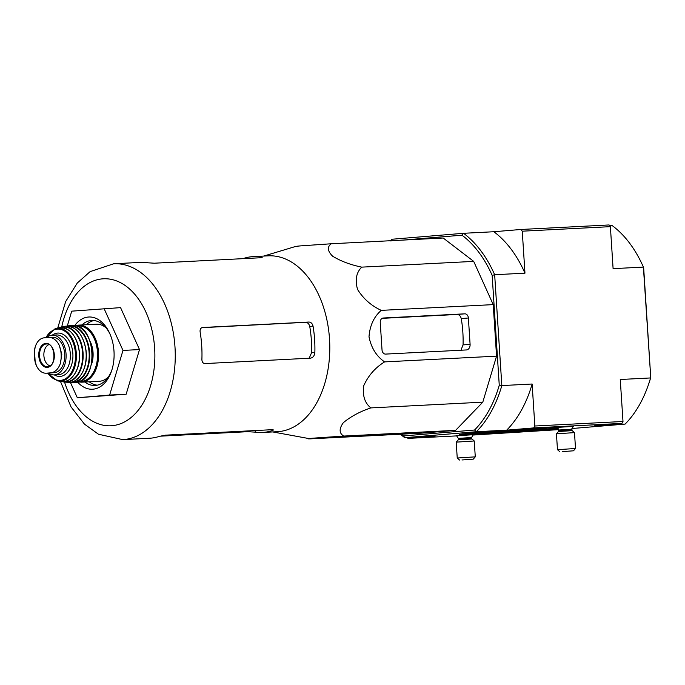 <?xml version="1.0" encoding="UTF-8"?>
<svg xmlns="http://www.w3.org/2000/svg" width="685" height="685" viewBox="0 0 685 685"><rect width="100%" height="100%" fill="white"/><g stroke="black" fill="none" stroke-linecap="round" stroke-linejoin="round"><path stroke-width="1.03" d="M159.956 436.191L247.645 431.696L255.334 432.149A88.048 56.941 -92.9 0 0 262.381 432.466L277.279 431.704A88.048 56.941 -92.9 0 0 326.12 316.461A88.048 56.941 -92.9 0 0 268.255 255.839L253.356 256.601A88.048 56.941 -92.9 0 0 244.091 258.271L244.108 258.605M297.958 246.54C294.079 246.617 294.978 246.394 300.655 245.872L331.249 243.766C327.045 246.883 327.481 251.01 332.559 256.164C340.745 261.165 350.472 264.821 361.74 267.133C356.268 272.553 354.873 280.002 357.57 289.464C363.375 298.788 371.279 305.75 381.271 310.365C373.942 316.71 369.849 325.538 369.001 336.832C371.27 347.946 376.476 356.303 384.61 361.894C375.26 367.639 368.325 375.551 363.786 385.621C362.348 395.536 364.703 402.968 370.85 407.9C359.942 411.574 350.771 416.506 343.322 422.705C338.972 428.741 339.092 433.203 343.682 436.071L313.096 438.169C307.419 438.691 306.512 438.914 310.391 438.845L422.345 433.1L455.636 430.326L343.682 436.071M272.767 431.935L310.391 438.845M201.784 327.695L305.544 322.318C307.668 322.481 309.063 323.851 309.731 326.428A82.971 53.653 -92.9 0 1 311.547 352.758L309.62 357.236M202.477 327.507L202.632 327.49C200.688 327.858 199.849 329.348 200.123 331.951A88.048 56.941 87.1 0 1 201.895 359.368C201.955 361.997 202.983 363.401 204.961 363.572L310.459 358.161C313.019 357.69 314.492 355.798 314.86 352.484A88.048 56.941 -92.9 0 0 313.045 326.154C312.403 323.568 311.033 322.198 308.952 322.036L202.554 327.498M262.381 432.466A88.048 56.941 -92.9 0 0 272.339 430.574C273.812 429.992 273.623 429.7 271.782 429.709L165.462 435.163L159.408 436.362A88.048 56.941 87.1 0 1 149.45 438.254L122.735 439.624A88.048 56.941 -92.9 0 0 175.086 348.776A88.048 56.941 -92.9 0 0 113.71 263.768L90.137 271.611L77.251 283.068L65.666 301.546L57.737 328.021L54.749 328.997L45.638 337.705M113.71 263.768L140.434 262.398A88.048 56.941 87.1 0 1 148.191 262.817L154.339 263.203L260.66 257.748C262.501 257.586 262.646 257.337 261.113 257.021A88.048 56.941 -92.9 0 0 253.356 256.601M262.175 257.397L261.113 257.021L261.156 257.714M272.279 429.7L272.339 430.574L273.332 429.974M67.276 326.069L71.728 311.161L120.56 307.625L139.509 349.573L126.16 394.209L77.328 397.754L70.418 382.444M104.034 308.473L122.983 350.42L109.634 395.057L126.16 394.209M109.634 395.057L77.328 397.754M122.983 350.42L139.509 349.573M89.196 381.793A32.546 21.047 -92.9 0 0 97.279 385.184M93.956 320.537A32.546 21.047 -92.9 0 0 86.267 324.733M84.829 382.016A32.546 21.047 -92.9 0 0 95.104 385.467A32.546 21.047 -92.9 0 0 111.801 370.225M109.934 333.92A32.546 21.047 -92.9 0 0 91.764 320.469A32.546 21.047 -92.9 0 0 81.9 324.955M77.611 382.144A36.159 23.384 -92.9 0 0 111.467 371.244A36.159 23.384 -92.9 0 0 109.497 332.953A36.159 23.384 -92.9 0 0 74.716 325.572M331.249 243.766L443.195 238.02L473.695 261.387L493.226 304.619L496.556 356.149L482.797 402.163L455.636 430.326M421.72 432.226L340.197 436.405L315.348 438.391L397.583 434.204L421.72 432.226M370.85 407.9L482.797 402.163M384.61 361.894L496.556 356.149M381.271 310.365L493.226 304.619M361.74 267.133L473.695 261.387M385.612 354.094L466.314 349.949A5.42 4.136 85.2 0 0 466.408 349.949A5.42 4.136 85.2 0 0 470.09 344.332L468.386 317.994A4.341 3.305 85.2 0 0 464.807 313.833L383.275 318.011A4.341 3.305 85.2 0 0 383.198 318.02A4.341 3.305 85.2 0 0 380.252 322.515L382.024 349.932A4.341 3.305 85.2 0 0 385.612 354.094M496.282 432.449A28.924 0.454 176.3 0 0 527.09 430.522A28.924 0.454 176.3 0 0 543.796 429.024A28.924 0.454 176.3 0 0 514.897 430.437A28.924 0.454 176.3 0 0 486.067 432.757A28.924 0.454 176.3 0 0 496.282 432.449M557.59 427.8A47.727 0.753 176.3 0 0 504.032 430.865A47.727 0.753 176.3 0 0 467.298 433.973A47.727 0.753 176.3 0 0 484.158 433.451A47.727 0.753 176.3 0 0 558.061 428.425M571.924 428.527L625.105 424.092A113.898 73.663 -92.9 0 0 648.344 384.97L648.686 383.994A112.092 72.49 -92.9 0 0 650.75 377.503L643.403 267.099A113.898 73.663 -92.9 0 0 642.162 264.35A113.898 73.663 -92.9 0 0 612.279 225.656L609.736 225.793M390.493 240.726A113.898 73.663 87.1 0 1 391.923 239.253L463.539 233.294A113.898 73.663 87.1 0 1 494.664 274.728L492.155 275.361A112.092 72.49 87.1 0 0 461.973 235.186L463.539 233.294L493.842 231.735L520.968 229.475L609.102 224.954L610.386 226.658L613.101 268.648L643.403 267.099L643.643 267.595A112.092 72.49 -92.9 0 0 642.598 265.292L642.162 264.35M648.344 384.97A113.898 73.663 -92.9 0 0 650.57 377.949L620.267 379.499L622.99 421.489L621.937 423.39L594.811 425.65L625.105 424.092M650.75 377.503L643.643 267.595M557.367 427.586A55.682 0.873 176.3 0 0 495.803 431.302A55.682 0.873 176.3 0 0 459.361 434.487A55.682 0.873 176.3 0 0 479.029 433.879A55.682 0.873 176.3 0 0 558.181 428.647M472.71 434.744L456.938 435.763M572.951 426.395L557.17 427.414M558.515 429.641L472.419 435.086M532.134 384.02A113.898 73.663 87.1 0 1 506.669 430.171L533.795 427.911L534.848 426.01L532.134 384.02L501.831 385.578A113.898 73.663 87.1 0 1 476.375 431.721L506.669 430.171M474.577 430.017L403.568 435.934L404.749 437.689L476.375 431.721L474.577 430.017A112.092 72.49 87.1 0 0 499.262 385.27L501.831 385.578L494.664 274.728L524.967 273.169A113.898 73.663 87.1 0 0 493.842 231.735M520.968 229.475L522.253 231.188L524.967 273.169M610.386 226.658L522.253 231.188M622.99 421.489L534.848 426.01M621.937 423.39L533.795 427.911M457.066 435.874L407.926 438.391L407.292 437.561M407.926 438.391L435.052 436.139L404.749 437.689A113.898 73.663 87.1 0 1 400.417 434.221M391.923 239.253L390.964 241.103M403.568 435.934A112.092 72.49 87.1 0 1 401.316 434.179M461.973 235.186L403.508 240.058M499.262 385.27L492.155 275.361M470.09 344.332L463.06 344.915L461.322 349.23M463.06 344.915A86.387 55.87 -92.9 0 0 461.253 318.585C460.594 315.999 459.207 314.629 457.092 314.475L382.119 318.354M574.492 432.629L556.443 433.793L557.47 449.668L575.511 448.504L574.492 432.629L572.215 430.634L558.446 431.524L558.617 431.002L571.975 430.137L571.906 429.17L558.558 430.034L556.64 427.08M562.205 451.621L573.491 450.807L562.205 451.621M474.251 440.977L456.21 442.142L457.237 458.017L475.279 456.852L474.251 440.977L471.982 438.982L458.205 439.873L458.385 439.35L471.734 438.486L471.674 437.518L458.325 438.383L456.407 435.429M461.973 459.969L473.258 459.155L461.973 459.969M34.575 358.889L36.356 365.644C38.925 370.825 42.222 373.342 46.229 373.205L50.776 372.82C55.083 372.246 58.259 369.189 60.306 363.649L61.83 354.154L59.098 344.983C56.367 339.82 52.831 337.311 48.489 337.465L43.943 337.842C39.97 338.399 37.041 341.447 35.149 346.978L34.25 353.571M49.414 373.034A17.716 11.457 -92.9 0 0 49.654 373.025A17.716 11.457 -92.9 0 0 49.885 373.017L54.432 372.631A17.716 11.457 -92.9 0 0 64.724 354.188A17.716 11.457 -92.9 0 0 52.385 337.26A17.716 11.457 -92.9 0 0 52.146 337.277M52.385 337.26L48.489 337.465M48.395 373.094A19.891 12.861 -92.9 0 0 54.243 374.892A19.891 12.861 -92.9 0 0 66.068 354.376A19.891 12.861 -92.9 0 0 52.206 335.171A19.891 12.861 -92.9 0 0 46.486 337.628M105.969 327.738A28.564 18.469 -92.9 0 0 96.337 324.219L78.612 325.127A28.564 18.469 -92.9 0 1 98.529 352.707A28.564 18.469 -92.9 0 1 81.541 382.179L99.265 381.271A28.564 18.469 -92.9 0 0 108.487 376.784M91.482 364.471A20.97 13.563 -92.9 0 0 90.317 341.729M48.96 344.598A10.849 7.013 -92.9 0 0 43.891 355.738A10.849 7.013 -92.9 0 0 50.048 365.85M308.952 322.036L305.544 322.318M314.86 352.484L311.547 352.758M313.045 326.154L309.731 326.428M255.334 432.149L255.231 430.565M247.645 431.696L247.593 430.951M67.943 382.41C79.049 383.754 88.433 367.143 86.027 350.352C83.013 333.972 76.026 325.949 65.058 326.3A28.179 18.221 -92.9 0 1 86.13 353.34A28.179 18.221 -92.9 0 1 67.943 382.41L62.515 381.648A27.768 17.956 -92.9 0 0 64.544 382.076A73.586 47.59 -92.9 0 0 139.029 409.21A73.586 47.59 -92.9 0 0 133.036 292.358A73.586 47.59 -92.9 0 0 61.736 326.968A27.768 17.956 -92.9 0 0 59.749 327.601M405.212 433.708L405.169 433.074M397.583 434.204L397.54 433.468M464.807 313.833L457.092 314.475M468.386 317.994L461.253 318.585M50.776 372.82L54.432 372.631M79.58 381.476A27.845 18.007 -92.9 0 0 97.51 352.758A27.845 18.007 -92.9 0 0 76.729 326.026M72.148 325.461C96.371 322.284 99.496 383.198 75.076 382.513A28.564 18.469 -92.9 0 0 92.184 353.032A28.564 18.469 -92.9 0 0 72.148 325.461L69.099 325.726A28.479 18.418 -92.9 0 0 67.096 326.12L69.099 325.726A28.479 18.418 -92.9 0 1 89.641 353.16A28.479 18.418 -92.9 0 1 72.019 382.564L69.973 382.376M69.981 382.376A28.479 18.418 -92.9 0 0 72.019 382.564L75.076 382.513M71.171 382.196A28.119 18.187 -92.9 0 0 89.144 353.186A28.119 18.187 -92.9 0 0 68.294 326.171M82.971 371.296A27.82 17.99 -92.9 0 0 81.147 335.813M64.544 382.076A27.768 17.956 -92.9 0 0 83.099 353.503A27.768 17.956 -92.9 0 0 61.718 326.968L59.741 327.601M63.577 381.613A27.409 17.724 -92.9 0 0 82.628 353.52A27.409 17.724 -92.9 0 0 60.802 327.533M75.256 372.965A26.724 17.279 -92.9 0 0 73.304 334.939M122.735 439.624L98.486 434.239L84.486 424.161L71.069 406.958L60.477 381.442A27.075 17.51 -92.9 0 0 79.34 353.691A27.075 17.51 -92.9 0 0 57.754 328.021C68.954 326.548 76.129 334.212 79.297 351.028C81.652 367.913 71.582 384.174 60.494 381.442L57.403 380.774A26.398 17.074 -92.9 0 0 76.343 353.845A26.398 17.074 -92.9 0 0 54.749 328.997M47.813 373.128A25.688 16.611 -92.9 0 0 71.471 372.383A25.688 16.611 -92.9 0 0 69.545 335.83A25.688 16.611 -92.9 0 0 45.938 337.679M54.286 374.892A21.697 14.034 -92.9 0 0 72.884 354.025A21.697 14.034 -92.9 0 0 52.248 335.171M54.243 374.892L58.508 374.678A19.891 12.861 -92.9 0 0 70.332 354.154A19.891 12.861 -92.9 0 0 56.47 334.956L52.206 335.171M35.149 346.978A20.798 13.452 -92.9 0 0 36.356 365.644M38.797 356.02A12.03 7.775 -92.9 0 0 45.51 367.203A12.03 7.775 -92.9 0 0 53.824 360.199A12.03 7.775 -92.9 0 0 47.59 343.545A12.03 7.775 -92.9 0 0 38.797 356.02M60.306 363.649A20.798 13.452 -92.9 0 0 59.098 344.983M39.567 355.969A11.397 7.372 -92.9 0 0 48.155 366.655C56.538 366.252 55.382 343.527 46.991 343.99A11.397 7.372 -92.9 0 0 39.567 355.969M263.751 256.07L295.826 246.394M467.273 433.519L467.298 433.973M571.906 429.17L573.431 425.993M558.558 430.034L558.617 431.002M572.215 430.634L571.975 430.137M558.446 431.524L556.451 433.793M573.491 450.807L575.511 448.504M559.782 451.698L557.47 449.668M471.674 437.518L473.189 434.341M458.325 438.383L458.385 439.35M471.982 438.982L471.734 438.486M458.205 439.873L456.21 442.142M473.258 459.155L475.279 456.852M459.541 460.046L457.237 458.017M81.541 382.179L78.347 381.939M78.612 325.127L75.461 325.7M65.058 326.3L61.718 326.968M57.403 380.774L47.513 373.137M35.218 362.451L34.438 350.275"/></g></svg>
